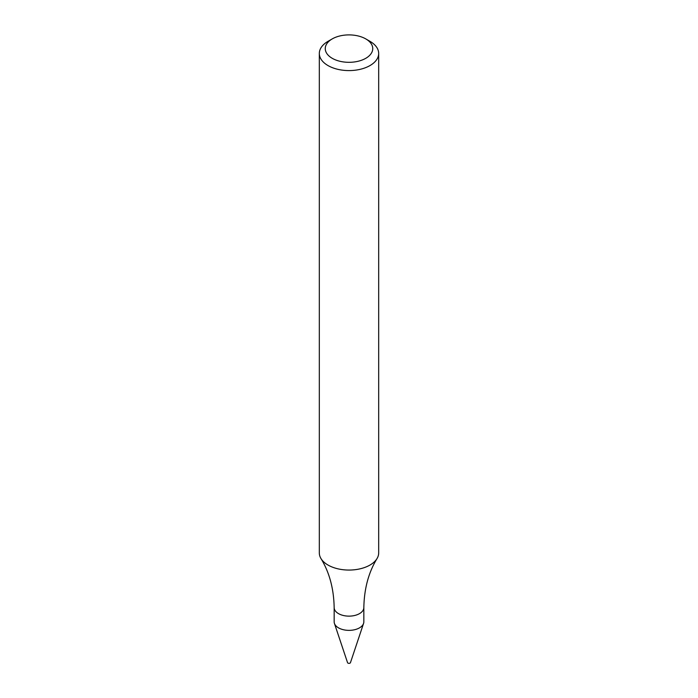 <?xml version="1.0" encoding="UTF-8"?>
<svg xmlns="http://www.w3.org/2000/svg" width="698" height="698" viewBox="0 0 698 698"><rect width="100%" height="100%" fill="white"/><g stroke="black" fill="none" stroke-linecap="round" stroke-linejoin="round"><path stroke-width="1.05" d="M359.496 627.86A14.841 8.568 180 0 1 343.32 629.709A14.841 8.568 180 0 1 334.159 621.796L334.159 607.565A14.841 8.568 180 0 0 343.32 615.479A14.841 8.568 180 0 0 359.496 613.629A14.841 8.568 180 0 0 363.841 607.565L363.841 621.796A14.841 8.568 180 0 1 359.496 627.86A14.841 8.568 180 0 1 344.655 629.989A14.841 8.568 180 0 1 334.429 623.419L347.543 662.655A1.483 0.855 180 0 0 348.564 663.309A1.483 0.855 180 0 0 350.047 663.1A1.483 0.855 180 0 0 350.457 662.655L363.571 623.419A14.841 8.568 180 0 1 359.496 627.86M365.787 38.914L369.984 41.339A29.682 17.136 180 0 1 378.682 53.458L378.682 552.929A29.682 17.136 180 0 1 377.016 558.583A29.682 17.136 180 0 1 369.984 565.048A29.682 17.136 180 0 1 320.984 558.583A29.682 17.136 180 0 1 319.318 552.929L319.318 53.458A29.682 17.136 180 0 1 328.016 41.339L332.213 38.914A23.741 13.707 180 0 1 365.787 38.914A23.741 13.707 180 0 1 365.787 58.3A23.741 13.707 180 0 1 332.213 58.3A23.741 13.707 180 0 1 332.213 38.914M378.682 53.458A29.682 17.136 180 0 1 369.984 65.568A29.682 17.136 180 0 1 337.64 69.285A29.682 17.136 180 0 1 319.318 53.458M320.984 558.583C329.412 572.395 333.801 588.728 334.159 607.565M377.016 558.583C368.588 572.395 364.199 588.728 363.841 607.565"/></g></svg>
